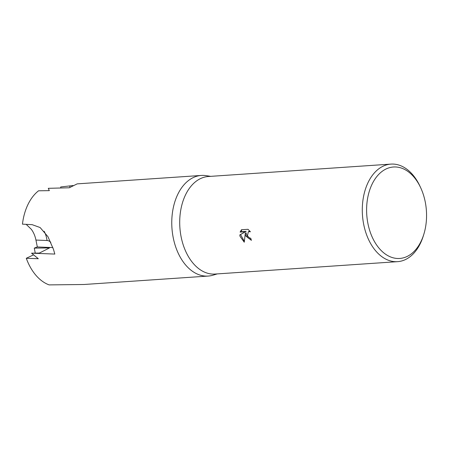 <?xml version="1.0" encoding="UTF-8"?>
<svg xmlns="http://www.w3.org/2000/svg" width="449" height="449" viewBox="0 0 449 449"><rect width="100%" height="100%" fill="white"/><g stroke="black" fill="none" stroke-linecap="round" stroke-linejoin="round"><path stroke-width="0.67" d="M423.817 234.311L423.323 235.905A48.89 31.879 -93.9 0 1 397.584 261.66L214.998 274.058A48.89 31.879 -93.9 0 1 181.879 240.237A48.89 31.879 -93.9 0 1 208.37 176.508L390.961 164.104A48.89 31.879 -93.9 0 1 419.938 186.144L420.646 187.66A45.832 29.887 -93.9 0 1 424.524 198.705A45.832 29.887 -93.9 0 1 423.817 234.311A45.832 29.887 -93.9 0 1 395.676 258.315A45.832 29.887 -93.9 0 1 368.64 226.745A45.832 29.887 -93.9 0 1 382.082 171.417A45.832 29.887 -93.9 0 1 420.646 187.66M217.305 273.901L212.865 275.22A50.428 32.884 -93.9 0 1 208.168 276.068A50.428 32.884 -93.9 0 1 174.004 241.18A50.428 32.884 -93.9 0 1 201.332 175.441A50.428 32.884 -93.9 0 1 206.102 175.649L210.676 176.35M245.665 235.905L245.311 233.199L244.262 242.207L240.007 236.292L239.794 234.928L245.435 231.746L240.114 232.105L241.461 229.753L248.028 229.31L250.385 231.768L248.376 231.69L247.433 235.787L249.436 237.931L250.738 238.2A48.89 31.879 86.1 0 0 251.401 240.338L245.665 235.905M397.584 261.66A48.89 31.879 -93.9 0 1 364.465 227.839A48.89 31.879 -93.9 0 1 390.961 164.104M60.71 187.985L60.716 186.964L73.12 185.538M201.332 175.441L77.177 183.871L69.269 187.777L48.279 188.322L49.334 190.64L38.552 190.797A50.428 32.884 -93.9 0 0 22.45 224.152L32.115 224.657L40.124 227.536L47.931 236.657L53.482 249.363L54.834 254.072L31.553 253.174L38.305 258.719L26.283 258.276L33.299 255.004M251.266 239.929L247.455 237.47L246.058 232.823L245.311 233.199M248.376 231.69L249.902 231.106M241.916 229.725L240.86 231.729L246.181 231.37L240.541 234.552L244.312 241.343M240.86 231.729L240.114 232.105M246.181 231.37L245.435 231.746M240.541 234.552L239.794 234.928M35.269 253.129L34.27 248.117L37.323 246.956L35.942 240.063C35.067 235.826 33.518 232.228 31.295 229.282L26.177 224.343M34.27 248.117L49.502 247.932L39.338 253.079L31.553 253.174M37.323 246.956L52.887 247.584M208.168 276.068L84.008 284.498L49.132 284.896A50.428 32.884 -93.9 0 1 26.283 258.276M69.735 186.032A21.243 15.148 -91.9 0 1 69.898 187.39M44.137 231.274A21.243 13.408 -87.7 0 1 47.027 240.512A7.083 5.298 68.9 0 1 50.799 242.292M35.942 240.063L47.027 240.512"/></g></svg>

